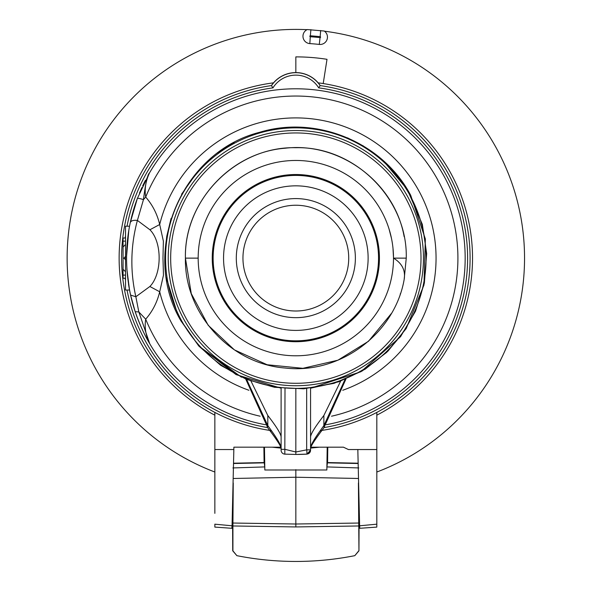 <?xml version="1.0" encoding="UTF-8"?>
<svg xmlns="http://www.w3.org/2000/svg" width="591" height="591" viewBox="0 0 591 591"><rect width="100%" height="100%" fill="white"/><g stroke="black" fill="none" stroke-linecap="round" stroke-linejoin="round"><path stroke-width="0.89" d="M377.021 406.726A169.336 169.336 0 0 0 444.439 176.938A169.336 169.336 0 0 0 214.651 109.52A169.336 169.336 0 0 1 444.439 176.938A169.336 169.336 0 0 1 326.173 424.715A169.336 169.336 0 0 0 444.439 176.938A169.336 169.336 0 0 0 148.954 173.865M128.52 284.205L128.52 284.205A169.336 169.336 0 0 0 130.589 295.094L135.199 311.693C139.661 324.422 144.514 335.127 149.774 343.799A169.336 169.336 0 0 0 265.499 424.715A169.336 169.336 0 0 1 149.774 343.799L138.833 311.945L135.856 296.748L149.87 286.502L159.71 291.777C157.184 302.245 152.515 311.376 145.696 319.162C144.403 327.222 145.704 335.326 149.597 343.482M131.172 297.613A169.336 169.336 0 0 0 149.767 343.785M145.408 180.373A169.336 169.336 0 0 0 142.667 185.929M141.936 187.495A169.336 169.336 0 0 0 139.483 193.109M137.319 198.576A169.336 169.336 0 0 0 129.658 225.599M321.955 430.396A174.242 174.242 0 0 0 320.159 85.584L320.27 85.606A29.447 29.447 0 0 0 271.402 85.606L272.968 87.867A171.789 171.789 0 0 0 127.035 226.22M324.104 427.566A171.789 171.789 0 0 0 318.712 87.867L320.152 85.584A29.365 29.365 0 0 0 271.52 85.584A174.242 174.242 0 0 0 269.718 430.396M324.26 31.035A7.365 7.365 0 0 1 319.295 44.428A214.976 214.976 0 0 0 309.839 43.601A214.976 214.976 0 0 1 319.295 44.428A214.976 214.976 0 0 0 309.839 43.601A7.365 7.365 0 0 1 307.276 29.55L324.26 31.035A7.365 7.365 0 0 1 319.295 44.428L320.049 37.595A0.488 0.488 0 0 0 320.588 37.159A0.488 0.488 0 0 0 320.145 36.62L310.364 35.763A0.488 0.488 0 0 0 309.832 36.214A0.488 0.488 0 0 0 310.29 36.745A221.854 221.854 0 0 1 320.049 37.595M376.822 472.024A228.724 228.724 0 0 0 324.496 31.205M307.017 29.676A228.724 228.724 0 0 0 214.851 472.024M327.791 447.188L327.577 462.568M263.882 447.188L264.096 462.568M327.008 59.314L323.211 83.56L327.008 59.314A201.236 201.236 0 0 0 295.84 56.884L295.84 72.59M359.129 510.993L358.951 550.805L358.752 525.975L295.84 526.936L232.92 525.975L232.92 550.849L236.873 555.666L232.721 550.805L232.551 510.993M232.92 525.975L233.246 482.973M232.758 498.627C232.861 510.646 232.972 510.646 233.083 498.627L233.039 492.406M358.951 550.805L354.799 555.666A303.323 303.323 0 0 1 236.873 555.666M358.752 550.849L354.799 555.666M358.752 525.975L358.707 523.035L295.84 524.01L232.965 523.035M358.707 523.035L358.427 482.973M358.774 467.939L326.926 466.92L326.845 470L264.827 470L264.473 447.188M232.898 467.939L264.746 466.92L264.827 470M326.845 470L327.2 447.188M319.495 447.188L310.563 448.089C310.401 445.666 313.902 439.475 321.076 429.509L323.875 425.609L345.011 379.459M272.178 447.188L281.109 448.126C281.264 448.828 282.321 447.276 270.826 431.866L270.597 429.509C277.77 439.475 281.272 445.666 281.109 448.089L281.109 450.224A3.93 3.93 0 0 0 284.818 454.139A3.93 3.93 0 0 1 281.109 450.224L281.109 449.337L285.002 449.337L295.84 451.997L306.67 449.854L310.563 449.854L306.67 449.854L306.67 388.597M326.926 466.92L327.444 462.561L358.05 463.204L327.444 462.561M358.914 498.627C358.811 510.646 358.7 510.646 358.589 498.627L358.634 492.406M376.822 513.35L376.822 525.488M376.822 412.4L376.822 526.418M273.507 82.843A176.694 176.694 0 0 0 214.851 415.17M280.843 447.188L233.881 447.173L233.844 449.537L214.851 449.544L214.851 412.4M214.851 449.544L214.851 513.35M214.851 525.488L214.851 527.098L214.851 524.18L232.049 525.791L231.842 528.295L214.851 527.098M310.829 447.188L343.445 447.18L348.424 449.544L357.828 449.544L359.624 525.791L376.822 524.173M359.624 525.791L359.83 528.295L376.822 527.098M233.844 449.537L232.049 525.791M376.822 415.163A176.694 176.694 0 0 0 318.165 82.843M264.746 466.92L264.229 462.561L233.622 463.204L264.229 462.561M125.521 280.57A171.789 171.789 0 0 1 125.506 280.459L125.521 278.25L123.068 278.25L123.068 275.103L125.521 275.103M123.068 275.103L123.068 238.003L125.521 238.003L125.521 235.787A171.789 171.789 0 0 1 125.521 235.676M126.851 269.008L129.532 290.026L125.521 290.026L125.521 226.22L129.532 226.22M128.823 230.18L126.504 257.011M129.2 288.223L129.089 287.595M130.589 295.094C125.344 270.412 125.24 246.255 130.264 222.63L137.371 198.436L132.384 213.92L130.264 222.63C131.017 220.702 133.396 219.97 137.393 220.428C130.574 245.782 130.064 271.217 135.856 296.748L130.589 295.094C132.716 304.335 134.246 308.687 135.199 311.693L138.833 311.945L145.696 319.162A162.074 162.074 0 0 0 260.158 416.219M149.567 172.808C145.689 180.964 144.403 189.054 145.696 197.076L143.465 199.618C145.497 183.402 147.528 174.463 149.567 172.808L137.371 198.436C137.688 198.059 139.72 198.45 143.465 199.618L137.393 220.428L149.915 229.759L159.696 224.514L163.382 241.135L162.968 258.149L163.471 275.17L159.71 291.777A140.23 140.23 0 0 0 248.922 390.267M331.521 416.219A162.074 162.074 0 0 0 438.071 180.418A162.074 162.074 0 0 0 145.696 197.076C152.522 204.863 157.191 214.008 159.696 224.514A140.23 140.23 0 0 1 418.893 190.893A140.23 140.23 0 0 1 342.75 390.267M149.87 286.502C162.089 274.084 162.37 242.214 149.915 229.759M310.563 437.48C310.275 434.651 314.715 427.323 323.875 415.48L340.667 381.129M310.563 437.621L310.563 439.209M310.563 429.332L310.563 439.276M382.953 160.397L407.325 189.497L422.329 224.358L426.68 253.583L424.368 283.03L415.51 311.213L400.558 336.693L360.879 371.746L310.563 388.213L310.563 449.854M310.563 448.288L310.563 450.224L306.855 454.139A196.33 196.33 0 0 1 295.832 454.449L306.98 454.117L310.563 450.202M310.563 448.244L310.563 448.111C310.408 448.828 309.352 447.276 320.847 431.866L321.076 429.509M357.016 370.114A127.612 127.612 0 0 0 407.827 196.943A127.612 127.612 0 0 0 234.657 146.132A127.612 127.612 0 0 0 181.164 314.116A127.612 127.612 0 0 0 357.016 370.114A127.612 127.612 0 0 0 407.827 196.943A127.612 127.612 0 0 0 234.657 146.132A127.612 127.612 0 0 0 181.164 314.116A127.612 127.612 0 0 0 357.016 370.114M391.323 313.57L368.459 341.303L337.897 360.215L302.887 368.319L267.125 364.743L234.405 349.879L208.195 325.286L191.262 293.587L185.419 258.127C184.2 203.038 230.106 152.397 285.054 148.23C339.759 141.641 394.64 182.383 404.148 236.659L404.155 236.695M391.648 277.016A97.655 97.655 0 0 1 389.358 286.236A97.655 97.655 0 0 0 391.648 277.016M400.21 294.17L400.373 293.675M210.433 210.758L209.945 211.652M207.101 217.333L206.082 219.645M404.148 279.587L406.253 258.127C407.775 199.123 354.836 146.184 295.84 147.706C236.836 146.184 183.897 199.123 185.419 258.127C184.2 313.208 230.106 363.849 285.054 368.016C339.759 374.605 394.633 333.863 404.148 279.587C405.699 270.53 402.146 263.372 393.495 258.127A97.655 97.655 0 0 0 279.632 161.816A97.655 97.655 0 0 0 203.555 290.078A97.655 97.655 0 0 0 393.495 258.127L406.253 258.127M389.018 228.894L391.501 238.476M392.993 248.25L393.495 257.617M350.411 321.445A83.597 83.597 0 0 1 217.06 286.103A83.597 83.597 0 0 1 298.241 174.559A83.597 83.597 0 0 1 350.411 321.445M370.365 293.986A82.71 82.71 0 0 0 299.585 175.505A82.71 82.71 0 0 0 218.367 287.086A82.71 82.71 0 0 0 370.365 293.986M360.975 289.464A72.287 72.287 0 0 1 223.575 256.228A72.287 72.287 0 0 1 312.831 187.864A72.287 72.287 0 0 1 360.975 289.464M321.327 311.93A59.536 59.536 0 0 0 314.279 201.516A59.536 59.536 0 0 0 239.229 239.68A59.536 59.536 0 0 0 321.327 311.93M279.454 308.406A52.887 52.887 0 0 0 346.119 274.512A52.887 52.887 0 0 0 312.218 207.84A52.887 52.887 0 0 0 245.553 241.741A52.887 52.887 0 0 0 279.454 308.406M295.84 389.041L295.832 454.449L284.818 454.139L285.002 388.597M310.563 388.213L338.909 381.756L365.12 369.205L387.925 351.18L406.187 328.566L423.969 285.01L425.35 239L410.73 195.355C383.071 142.512 316.658 114.794 259.641 132.303C181.26 151.953 139.779 251.338 180.942 320.891L198.768 345.979L220.694 365.334L246.366 379.333L274.505 387.29L303.708 388.804L334.004 383.36L362.18 370.985L386.691 352.384L406.187 328.566L423.969 285.01L425.35 239L410.73 195.355C383.071 142.512 316.658 114.794 259.641 132.303C181.26 151.953 139.779 251.338 180.942 320.891L198.768 345.979L236.082 374.613L281.109 388.213L281.109 449.337M281.109 439.209L281.109 437.48C281.397 434.651 276.957 427.315 267.797 415.473L267.797 425.609L270.597 429.509M281.109 437.377L281.109 429.332M246.661 379.459L267.797 425.609A3.93 2.571 -37.3 0 0 267.893 427.995L245.73 379.075M251.005 381.129L267.797 415.473M306.98 454.117L306.803 450.179M310.511 450.859A3.93 3.93 0 0 1 308.147 453.844A3.93 3.93 0 0 0 310.511 450.859M320.847 431.866L323.779 427.995A3.93 2.571 -142.7 0 0 323.875 425.609L323.875 415.48M123.068 241.143L125.521 241.143M125.521 260.033L124.28 258.127L125.521 256.213L125.521 245.856M123.068 246.957L125.521 244.534M123.068 258.127L124.28 258.127M123.068 269.289L125.521 271.712M214.651 109.52A169.336 169.336 0 0 0 149.774 172.446L149.612 172.727M267.568 427.566A171.789 171.789 0 0 1 127.035 290.026M318.712 87.867A26.905 26.905 0 0 0 272.968 87.867M125.506 280.459A171.789 171.789 0 0 1 125.233 278.25M125.233 238.003A171.789 171.789 0 0 1 125.506 235.787M320.677 30.51L320.145 36.62M310.896 29.653L310.364 35.763M309.839 43.601L310.29 36.745M295.84 526.936L295.84 477.233L358.508 478.481M233.164 478.481L295.84 477.233L295.84 469.646M358.057 463.507L327.155 462.849M376.822 449.544L357.828 449.544M233.615 463.507L264.517 462.849M410.154 195.673A130.264 130.264 0 0 1 358.286 372.441A130.264 130.264 0 0 1 181.518 320.573A130.264 130.264 0 0 1 233.386 143.805A130.264 130.264 0 0 1 410.154 195.673M355.841 367.964A125.159 125.159 0 0 0 405.677 198.118A125.159 125.159 0 0 0 170.673 258.127A125.159 125.159 0 0 0 355.841 367.964M185.419 258.127L198.17 258.127M306.855 454.139A196.33 196.33 0 0 1 295.832 454.449M363.458 146.021L347.545 137.851M234.235 142.601L217.902 152.929M197.822 171.324L181.57 194.225M171.095 218.375L166.743 236.326L165 253.495M166.44 278.058L177.721 314.589M180.1 319.317L198.916 346.134L241.49 377.228M270.826 431.866L267.893 427.995M298.529 454.435L301.654 454.361M307.32 454.087L310.016 452.204M323.779 427.995L345.942 379.075"/></g></svg>
